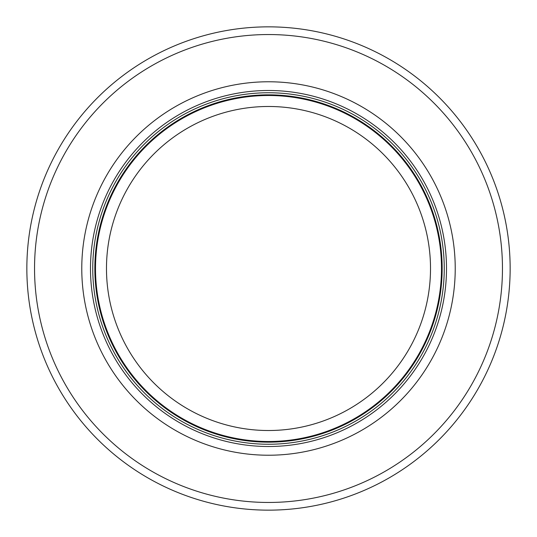 <?xml version="1.0" encoding="UTF-8"?>
<svg xmlns="http://www.w3.org/2000/svg" width="537" height="537" viewBox="0 0 537 537"><rect width="100%" height="100%" fill="white"/><g stroke="black" fill="none" stroke-linecap="round" stroke-linejoin="round"><path stroke-width="0.81" d="M441.501 268.5A173.001 173.001 0 0 0 182.003 118.677A173.001 173.001 0 0 0 182.003 418.323A173.001 173.001 0 0 0 441.501 268.5M444.247 268.5A175.747 175.747 0 0 0 180.627 116.301A175.747 175.747 0 0 0 180.627 420.699A175.747 175.747 0 0 0 444.247 268.5M455.228 268.5A186.728 186.728 0 0 0 175.136 106.789A186.728 186.728 0 0 0 175.136 430.211A186.728 186.728 0 0 0 455.228 268.5M510.15 268.5A241.65 241.65 0 0 0 147.675 59.224A241.65 241.65 0 0 0 147.675 477.776A241.65 241.65 0 0 0 510.15 268.5M430.513 268.5A162.013 162.013 0 0 1 187.494 408.811A162.013 162.013 0 0 1 187.494 128.189A162.013 162.013 0 0 1 430.513 268.5M442.159 268.5A173.659 173.659 0 0 0 181.667 118.106A173.659 173.659 0 0 0 181.667 418.894A173.659 173.659 0 0 0 442.159 268.5M446.502 268.5A178.002 178.002 0 0 0 179.499 114.341A178.002 178.002 0 0 0 179.499 422.659A178.002 178.002 0 0 0 446.502 268.5M502.464 268.5A233.964 233.964 0 0 0 151.521 65.883A233.964 233.964 0 0 0 151.521 471.117A233.964 233.964 0 0 0 502.464 268.5"/></g></svg>
